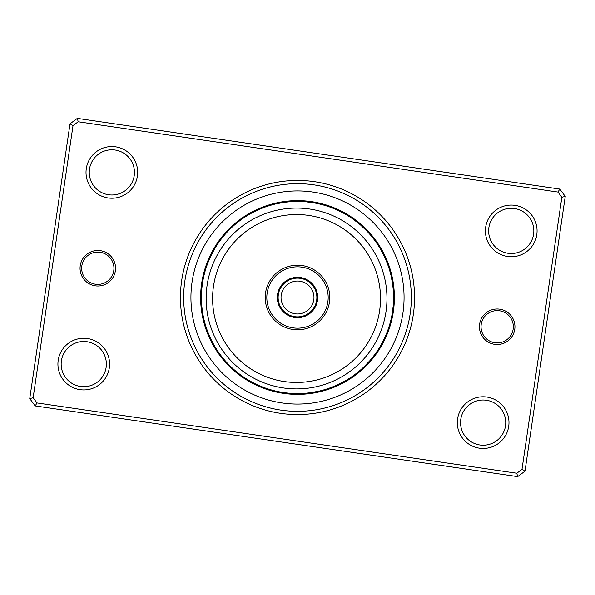 <?xml version="1.0" encoding="UTF-8"?>
<svg xmlns="http://www.w3.org/2000/svg" width="595" height="595" viewBox="0 0 595 595"><rect width="100%" height="100%" fill="white"/><g stroke="black" fill="none" stroke-linecap="round" stroke-linejoin="round"><path stroke-width="0.89" d="M278.125 297.5A19.375 19.375 0 0 0 297.5 316.875A19.375 19.375 0 0 0 316.875 297.5A19.375 19.375 0 0 0 297.5 278.125A19.375 19.375 0 0 0 278.125 297.5M281.033 297.5A16.467 16.467 0 0 0 297.5 313.967A16.467 16.467 0 0 0 313.967 297.5A16.467 16.467 0 0 0 297.5 281.033A16.467 16.467 0 0 0 281.033 297.5M479.622 324.186A17.761 17.761 0 0 1 499.77 309.184A17.761 17.761 0 0 1 514.764 329.333A17.761 17.761 0 0 1 494.616 344.334A17.761 17.761 0 0 1 479.622 324.186M513.165 329.102A16.147 16.147 0 0 0 499.532 310.783A16.147 16.147 0 0 0 481.221 324.416A16.147 16.147 0 0 0 494.854 342.735A16.147 16.147 0 0 0 513.165 329.102M80.236 265.668A17.761 17.761 0 0 1 100.384 250.666A17.761 17.761 0 0 1 115.378 270.814A17.761 17.761 0 0 1 95.23 285.816A17.761 17.761 0 0 1 80.236 265.668M113.779 270.584A16.147 16.147 0 0 0 100.146 252.265A16.147 16.147 0 0 0 81.835 265.898A16.147 16.147 0 0 0 95.468 284.217A16.147 16.147 0 0 0 113.779 270.584M181.676 280.528A117.059 117.059 0 0 1 314.472 181.676A117.059 117.059 0 0 1 413.324 314.472A117.059 117.059 0 0 1 280.528 413.324A117.059 117.059 0 0 1 181.676 280.528M410.126 314.004A113.831 113.831 0 0 0 314.004 184.874A113.831 113.831 0 0 0 184.874 280.996A113.831 113.831 0 0 0 280.996 410.126A113.831 113.831 0 0 0 410.126 314.004A113.831 113.831 0 0 1 280.996 410.126A113.831 113.831 0 0 1 184.874 280.996A113.831 113.831 0 0 1 314.004 184.874A113.831 113.831 0 0 1 410.126 314.004M457.585 418.865A25.83 25.83 0 0 1 486.896 397.051A25.83 25.83 0 0 1 508.71 426.355A25.83 25.83 0 0 1 479.406 448.176A25.83 25.83 0 0 1 457.585 418.865M505.512 425.886A22.603 22.603 0 0 0 486.427 400.249A22.603 22.603 0 0 0 460.783 419.334A22.603 22.603 0 0 0 479.875 444.978A22.603 22.603 0 0 0 505.512 425.886M58.198 360.347A25.83 25.83 0 0 1 87.51 338.533A25.83 25.83 0 0 1 109.324 367.836A25.83 25.83 0 0 1 80.02 389.651A25.83 25.83 0 0 1 58.198 360.347M106.126 367.368A22.603 22.603 0 0 0 87.041 341.731A22.603 22.603 0 0 0 61.397 360.815A22.603 22.603 0 0 0 80.489 386.46A22.603 22.603 0 0 0 106.126 367.368M86.29 168.645A25.83 25.83 0 0 1 115.594 146.824A25.83 25.83 0 0 1 137.415 176.135A25.83 25.83 0 0 1 108.104 197.949A25.83 25.83 0 0 1 86.29 168.645M134.217 175.666A22.603 22.603 0 0 0 115.125 150.022A22.603 22.603 0 0 0 89.488 169.114A22.603 22.603 0 0 0 108.573 194.751A22.603 22.603 0 0 0 134.217 175.666M485.676 227.164A25.83 25.83 0 0 1 514.98 205.349A25.83 25.83 0 0 1 536.802 234.653A25.83 25.83 0 0 1 507.49 256.467A25.83 25.83 0 0 1 485.676 227.164M533.603 234.185A22.603 22.603 0 0 0 514.511 208.54A22.603 22.603 0 0 0 488.874 227.632A22.603 22.603 0 0 0 507.959 253.269A22.603 22.603 0 0 0 533.603 234.185M517.665 476.625L35.202 405.931L29.75 398.605L70.009 123.827L77.335 118.375L559.798 189.069L565.25 196.395L524.991 471.173L517.665 476.625L516.81 473.233L521.986 469.381L561.859 197.25L558.006 192.066L78.19 121.767L73.014 125.619L33.142 397.75L36.994 402.934L516.81 473.233M73.014 125.619L70.009 123.827M77.335 118.375L78.19 121.767M559.798 189.069L558.006 192.066M33.142 397.75L29.75 398.605M565.25 196.395L561.859 197.25M36.994 402.934L35.202 405.931M524.991 471.173L521.986 469.381M201.645 283.458A96.873 96.873 0 0 0 283.458 393.355A96.873 96.873 0 0 0 393.355 311.542A96.873 96.873 0 0 0 311.542 201.645A96.873 96.873 0 0 0 201.645 283.458A96.873 96.873 0 0 1 311.542 201.645A96.873 96.873 0 0 1 393.355 311.542M245.72 216.58A8.397 8.397 144.9 0 0 243.608 216.996M243.898 217.77L244.188 217.584A8.397 8.397 143.9 0 0 242.083 218.038M242.396 218.811L242.678 218.61A8.397 8.397 -37.2 0 0 240.581 219.109M241.183 219.667A8.397 8.397 -38.3 0 0 239.101 220.209M239.711 220.752A8.397 8.397 140.6 0 0 237.636 221.333M238.26 221.868A8.397 8.397 139.5 0 0 236.2 222.485M236.565 223.229L236.832 223.013A8.397 8.397 -41.6 0 0 234.78 223.668M235.427 224.181A8.397 8.397 -42.7 0 0 233.389 224.873M228.406 230.756L227.982 231.195M234.036 225.379A8.397 8.397 136.2 0 0 232.013 226.107M227.149 232.08L226.732 232.533M232.675 226.598A8.397 8.397 135.1 0 0 230.667 227.372M225.914 233.433L225.274 234.155A8.397 8.397 0 0 1 226.003 232.124M231.336 227.84A8.397 8.397 0 0 0 229.343 228.651M269.104 205.721L273.261 204.539A8.397 8.397 162.9 0 0 271.119 204.286M267.363 206.279L271.491 205.015A8.397 8.397 161.9 0 0 269.349 204.806M268.553 205.892L269.654 205.558M269.736 205.528A8.397 8.397 -19.2 0 0 267.594 205.357M267.988 206.078A8.397 8.397 -20.3 0 0 265.839 205.944M265.928 206.77L267.453 206.249M266.255 206.651A8.397 8.397 158.6 0 0 264.106 206.562M264.21 207.387L264.53 207.268A8.397 8.397 157.5 0 0 262.38 207.216M261.666 208.362L262.819 207.908A8.397 8.397 -23.6 0 0 260.67 207.9M259.978 209.061L260.915 208.674M261.123 208.585A8.397 8.397 -24.7 0 0 258.966 208.614M252.414 212.668L251.871 212.958M259.115 209.433L259.435 209.291A8.397 8.397 154.2 0 0 257.278 209.366M250.807 213.546L250.272 213.843M257.761 210.035A8.397 8.397 153.1 0 0 255.612 210.147M254.987 211.351L256.021 210.846M249.216 214.445L248.39 214.936A8.397 8.397 0 0 1 249.707 213.233M256.103 210.809A8.397 8.397 0 0 0 253.953 210.965M303.167 201.601A8.397 8.397 -179.1 0 0 301.219 200.694M297.024 201.43L301.345 201.512A8.397 8.397 179.9 0 0 299.374 200.641M299.516 201.452A8.397 8.397 -1.2 0 0 297.53 200.627M293.365 201.519L297.463 201.43M297.686 201.43A8.397 8.397 -2.3 0 0 295.685 200.641M291.543 201.616L295.856 201.445A8.397 8.397 176.6 0 0 293.841 200.694M289.72 201.75L294.027 201.497A8.397 8.397 175.5 0 0 291.996 200.783M292.204 201.579A8.397 8.397 -5.6 0 0 290.159 200.902M286.076 202.114L290.375 201.698A8.397 8.397 -6.7 0 0 288.322 201.058M287.318 201.973L289.81 201.742M280.833 202.888L279.888 203.059M288.553 201.846A8.397 8.397 172.2 0 0 286.485 201.251M285.503 202.181L286.515 202.062M279.033 203.222L278.43 203.341M286.731 202.04A8.397 8.397 171.1 0 0 284.655 201.482M277.24 203.594L276.303 203.795A8.397 8.397 0 0 1 278.088 202.59M276.303 203.795L284.916 202.255A8.397 8.397 0 0 0 282.826 201.742M329.414 206.889L326.9 206.041M332.531 208.042A8.397 8.397 -161.1 0 0 330.946 206.584M327.689 206.294L326.7 205.974M326.655 205.959L325.986 205.751M330.82 207.395A8.397 8.397 -162.1 0 0 329.214 205.959M324.989 205.446L329.095 206.777A8.397 8.397 16.8 0 0 327.466 205.372M323.234 204.94L327.153 206.123M327.362 206.19A8.397 8.397 15.7 0 0 325.703 204.821M321.464 204.464L325.621 205.639A8.397 8.397 -165.4 0 0 323.933 204.301M322.155 203.817A8.397 8.397 -166.5 0 1 323.866 205.119L323.65 205.059M317.901 203.624L323.323 204.963M322.103 204.635A8.397 8.397 12.4 0 0 320.363 203.364M320.333 204.182A8.397 8.397 11.3 0 0 318.57 202.94M314.316 202.917L319.775 204.048M310.887 202.367L312.606 202.627M318.548 203.765A8.397 8.397 -169.8 0 0 316.763 202.56M312.509 202.612L316.54 203.334M316.763 203.378A8.397 8.397 -170.9 0 0 314.956 202.211M307.251 201.928L306.299 201.831A8.397 8.397 0 0 1 308.366 201.236M306.299 201.831L314.963 203.029A8.397 8.397 0 0 0 313.134 201.891M352.076 218.439L358.287 223.11M358.458 223.244A8.397 8.397 -143.1 0 0 357.409 221.37M352.389 218.655L357.03 222.099A8.397 8.397 -144.1 0 0 355.944 220.239M350.604 217.443L350.001 217.041M355.297 220.76L355.587 220.983A8.397 8.397 34.8 0 0 354.464 219.138M349.072 216.446L348.454 216.059M353.824 219.674L354.122 219.89A8.397 8.397 33.7 0 0 352.961 218.075M344.312 213.605L346.9 215.107M352.634 218.826A8.397 8.397 -147.4 0 0 351.444 217.034M345.948 214.542L345.323 214.178M351.124 217.792A8.397 8.397 -148.5 0 0 349.897 216.015M344.364 213.635L343.724 213.285M349.295 216.587L349.592 216.781A8.397 8.397 30.4 0 0 348.335 215.033M342.757 212.757L342.11 212.415M347.74 215.613L348.045 215.807A8.397 8.397 29.3 0 0 346.759 214.081M341.136 211.909L340.481 211.582M346.483 214.855A8.397 8.397 -151.8 0 0 345.159 213.159M339.5 211.099L338.838 210.779M344.899 213.94A8.397 8.397 -152.9 0 0 343.546 212.266M337.878 210.333L335.431 209.239A8.397 8.397 0 0 1 337.581 209.306M335.431 209.239L343.3 213.055A8.397 8.397 0 0 0 341.917 211.404M376.01 242.135L378.42 245.72A8.397 8.397 -125.1 0 0 378.004 243.608M377.416 244.188L374.924 240.633L377.416 244.188A8.397 8.397 -126.1 0 0 376.962 242.083M373.846 239.183L376.39 242.678A8.397 8.397 52.8 0 0 375.891 240.581M375.333 241.183A8.397 8.397 51.7 0 0 374.791 239.101M371.57 236.319L374.248 239.711A8.397 8.397 -129.4 0 0 373.667 237.636M370.395 234.921L371.414 236.133M373.132 238.26A8.397 8.397 -130.5 0 0 372.515 236.2M371.987 236.832A8.397 8.397 48.4 0 0 371.332 234.78M367.955 232.191L370.678 235.256M370.819 235.427A8.397 8.397 47.3 0 0 370.127 233.389M368.893 232.013A8.397 8.397 -133.8 0 1 369.621 234.036L369.48 233.872M367.628 230.667A8.397 8.397 -134.9 0 1 368.402 232.675L368.253 232.511M362.92 227.149L362.214 226.494M361.567 225.914L360.845 225.274A8.397 8.397 0 0 1 362.876 226.003M360.845 225.274L367.16 231.336A8.397 8.397 0 0 0 366.349 229.343M389.279 269.104L390.461 273.261A8.397 8.397 -107.1 0 0 390.714 271.119M388.721 267.363L389.985 271.491A8.397 8.397 -108.1 0 0 390.194 269.349M388.126 265.63L389.405 269.52M389.472 269.736A8.397 8.397 70.8 0 0 389.643 267.594M388.922 267.988A8.397 8.397 69.7 0 0 389.056 265.839M386.847 262.202L388.751 267.453M388.349 266.255A8.397 8.397 -111.4 0 0 388.438 264.106M386.162 260.506L387.732 264.53A8.397 8.397 -112.5 0 0 387.784 262.38M387.092 262.819A8.397 8.397 66.4 0 0 387.1 260.67M386.415 261.123A8.397 8.397 65.3 0 0 386.386 258.966M383.901 255.508L385.62 259.227M385.709 259.435A8.397 8.397 -115.8 0 0 385.634 257.278M383.091 253.872L384.876 257.561M384.965 257.761A8.397 8.397 -116.9 0 0 384.853 255.612M380.555 249.216L380.064 248.39A8.397 8.397 0 0 1 381.767 249.707M380.064 248.39L384.191 256.103A8.397 8.397 0 0 0 384.035 253.953M394.306 301.219A8.397 8.397 -89.1 0 1 393.399 303.167L393.526 300.438M393.57 297.024L393.563 298.608M393.488 301.345A8.397 8.397 -90.1 0 0 394.359 299.374M394.373 297.53A8.397 8.397 88.8 0 1 393.548 299.516L393.563 296.779M393.57 297.686A8.397 8.397 87.7 0 0 394.359 295.685M393.555 295.856A8.397 8.397 -93.4 0 0 394.306 293.841M393.503 294.027A8.397 8.397 -94.5 0 0 394.217 291.996M393.421 292.204A8.397 8.397 84.4 0 0 394.098 290.159M393.302 290.375A8.397 8.397 83.3 0 0 393.942 288.322M392.655 284.261L393.258 289.81M392.112 280.833L392.395 282.543M393.154 288.553A8.397 8.397 -97.8 0 0 393.749 286.485M392.96 286.731L392.38 282.432L392.96 286.731A8.397 8.397 -98.9 0 0 393.518 284.655M391.406 277.24L391.205 276.303A8.397 8.397 0 0 1 392.41 278.088M391.205 276.303L392.745 284.916A8.397 8.397 0 0 0 393.258 282.826M388.111 329.414L388.959 326.9M386.958 332.531A8.397 8.397 -71.1 0 0 388.416 330.946M388.706 327.689L389.026 326.7M389.041 326.655L389.249 325.986M387.605 330.82A8.397 8.397 -72.1 0 0 389.041 329.214M389.554 324.989L388.223 329.095A8.397 8.397 106.8 0 0 389.628 327.466M390.179 325.703A8.397 8.397 105.7 0 1 388.81 327.362L390.067 323.204M390.699 323.933A8.397 8.397 -75.4 0 1 389.361 325.621L389.428 325.406M390.974 319.686L389.881 323.866A8.397 8.397 -76.5 0 0 391.183 322.155M390.365 322.103A8.397 8.397 102.4 0 0 391.636 320.363M391.748 316.116L390.818 320.333A8.397 8.397 101.3 0 0 392.06 318.57M392.44 316.763A8.397 8.397 -79.8 0 1 391.235 318.548L391.793 315.871M392.789 314.956A8.397 8.397 -80.9 0 1 391.622 316.763L391.354 317.998M393.072 307.251L393.169 306.299A8.397 8.397 0 0 1 393.764 308.366M393.169 306.299L391.971 314.963A8.397 8.397 0 0 0 393.109 313.134M373.63 357.409A8.397 8.397 -53.1 0 1 371.756 358.458L371.89 358.287M376.345 352.389L372.901 357.03A8.397 8.397 -54.1 0 0 374.761 355.944M377.557 350.604L377.959 350.001M374.24 355.297L374.017 355.587A8.397 8.397 124.8 0 0 375.862 354.464M378.554 349.072L378.941 348.454M375.326 353.824L375.11 354.122A8.397 8.397 123.7 0 0 376.925 352.961M382.979 341.344L379.893 346.9M376.174 352.634A8.397 8.397 -57.4 0 0 377.966 351.444M378.985 349.897A8.397 8.397 -58.5 0 1 377.208 351.124L377.892 350.091M380.458 345.948L380.822 345.323M381.358 344.379L381.715 343.724M378.413 349.295L378.219 349.592A8.397 8.397 120.4 0 0 379.967 348.335M382.131 342.958L382.711 341.857M379.387 347.74L379.193 348.045A8.397 8.397 119.3 0 0 380.919 346.759M382.124 342.973L384.258 338.763M380.599 345.71L380.146 346.483A8.397 8.397 -61.8 0 0 381.841 345.159M380.146 346.483L381.707 343.739M385.694 337.581A8.397 8.397 0 0 0 385.761 335.431L383.946 339.41A96.07 96.07 0 0 0 339.41 211.054A96.07 96.07 0 0 0 211.054 255.59A96.07 96.07 0 0 0 255.59 383.946A96.07 96.07 0 0 0 383.946 339.41L384.734 337.744M382.057 343.092L381.06 344.899A8.397 8.397 -62.9 0 0 382.734 343.546M381.06 344.899L382.094 343.025M383.544 340.228L381.945 343.3A8.397 8.397 0 0 0 383.596 341.917M352.865 376.01L349.466 378.301M349.28 378.42A8.397 8.397 -35.1 0 0 351.392 378.004M354.352 374.939L350.812 377.416A8.397 8.397 -36.1 0 0 352.917 376.962M352.322 376.39A8.397 8.397 142.8 0 0 354.419 375.891M355.899 374.791A8.397 8.397 141.7 0 1 353.817 375.333L357.275 372.708M357.364 373.667A8.397 8.397 -39.4 0 1 355.289 374.248L354.278 374.999M360.079 370.395L355.743 373.905M356.74 373.132A8.397 8.397 -40.5 0 0 358.8 372.515M361.455 369.19L358.339 371.845M358.168 371.987A8.397 8.397 138.4 0 0 360.22 371.332M359.573 370.819A8.397 8.397 137.3 0 0 361.611 370.127M366.594 364.244L367.256 363.552M360.964 369.621A8.397 8.397 -43.8 0 0 362.987 368.893M365.442 365.419L362.325 368.402L365.464 365.404M362.325 368.402A8.397 8.397 -44.9 0 0 364.333 367.628M369.086 361.567L369.726 360.845A8.397 8.397 0 0 1 368.997 362.876M369.726 360.845L363.664 367.16A8.397 8.397 0 0 0 365.657 366.349M325.896 389.279L321.954 390.402M321.739 390.461A8.397 8.397 -17.1 0 0 323.881 390.714M327.637 388.721L323.509 389.985A8.397 8.397 -18.1 0 0 325.651 390.194M325.264 389.472A8.397 8.397 160.8 0 0 327.406 389.643M331.088 387.509L327.012 388.922A8.397 8.397 159.7 0 0 329.161 389.056M330.894 388.438A8.397 8.397 -21.4 0 1 328.745 388.349L327.548 388.751M330.47 387.732A8.397 8.397 -22.5 0 0 332.62 387.784M336.175 385.441L332.181 387.092A8.397 8.397 156.4 0 0 334.33 387.1M333.877 386.415A8.397 8.397 155.3 0 0 336.034 386.386M339.492 383.901L335.773 385.62M335.565 385.709A8.397 8.397 -25.8 0 0 337.722 385.634M341.128 383.091L337.439 384.876M337.239 384.965A8.397 8.397 -26.9 0 0 339.388 384.853M345.784 380.555L346.61 380.064A8.397 8.397 0 0 1 345.293 381.767M346.61 380.064L338.897 384.191A8.397 8.397 0 0 0 341.047 384.035M291.833 393.399A8.397 8.397 0.9 0 0 293.781 394.306M293.997 393.503L293.655 393.488A8.397 8.397 -0.1 0 0 295.626 394.359M296.719 393.563L295.484 393.548A8.397 8.397 178.8 0 0 297.47 394.373M298.549 393.563L297.314 393.57A8.397 8.397 177.7 0 0 299.315 394.359M299.144 393.555A8.397 8.397 -3.4 0 0 301.159 394.306M305.28 393.25L301.196 393.496M300.973 393.503A8.397 8.397 -4.5 0 0 303.004 394.217M304.038 393.347L302.796 393.421A8.397 8.397 174.4 0 0 304.841 394.098M304.625 393.302A8.397 8.397 173.3 0 0 306.678 393.942M314.167 392.112L315.112 391.941M306.447 393.154A8.397 8.397 -7.8 0 0 308.515 393.749M310.345 393.518A8.397 8.397 -8.9 0 1 308.27 392.96L308.485 392.938M317.76 391.406L318.697 391.205A8.397 8.397 0 0 1 316.912 392.41M318.697 391.205L310.084 392.745A8.397 8.397 0 0 0 312.174 393.258M265.586 388.111L268.1 388.959M262.469 386.958A8.397 8.397 18.9 0 0 264.054 388.416M267.311 388.706L265.355 388.029M264.18 387.605A8.397 8.397 17.9 0 0 265.787 389.041M266.225 388.334L265.906 388.223A8.397 8.397 -163.2 0 0 267.534 389.628M271.766 390.06L267.638 388.81A8.397 8.397 -164.3 0 0 269.297 390.179M269.379 389.361A8.397 8.397 14.6 0 0 271.067 390.699M271.134 389.881A8.397 8.397 13.5 0 0 272.845 391.183M272.897 390.365A8.397 8.397 -167.6 0 0 274.637 391.636M275.872 391.101L274.756 390.841M274.667 390.818A8.397 8.397 -168.7 0 0 276.43 392.06M277.664 391.495L276.668 391.279M284.113 392.633L285.065 392.76M276.452 391.235A8.397 8.397 10.2 0 0 278.237 392.44M282.491 392.388L278.46 391.666M285.927 392.871L282.588 392.403M278.237 391.622A8.397 8.397 9.1 0 0 280.044 392.789M287.749 393.072L288.701 393.169A8.397 8.397 0 0 1 286.634 393.764M281.257 392.187L280.037 391.971A8.397 8.397 0 0 0 281.866 393.109M236.542 371.756A8.397 8.397 36.9 0 0 237.591 373.63M237.97 372.901A8.397 8.397 35.9 0 0 239.056 374.761M240.536 375.862A8.397 8.397 -145.2 0 1 239.413 374.017L239.48 374.069M244.396 377.557L244.999 377.959M242.039 376.925A8.397 8.397 -146.3 0 1 240.878 375.11L240.953 375.162M245.928 378.554L246.546 378.941M243.556 377.966A8.397 8.397 32.6 0 1 242.366 376.174L242.44 376.226M250.688 381.395L248.1 379.893M245.103 378.985A8.397 8.397 31.5 0 1 243.876 377.208L243.95 377.26M249.052 380.458L249.677 380.822M246.665 379.967A8.397 8.397 -149.6 0 1 245.408 378.219L245.475 378.264M250.636 381.365L251.276 381.715M252.243 382.243L252.89 382.585M246.955 379.193A8.397 8.397 -150.7 0 0 248.241 380.919M249.841 381.841A8.397 8.397 28.2 0 1 248.517 380.146L248.591 380.19M253.864 383.091L254.519 383.418M251.454 382.734A8.397 8.397 27.1 0 1 250.101 381.06L250.175 381.105M255.5 383.901L256.162 384.221M253.083 383.596A8.397 8.397 0 0 1 251.7 381.945L251.774 381.99M257.122 384.668L259.569 385.761A8.397 8.397 0 0 1 257.419 385.694M216.58 349.28A8.397 8.397 54.9 0 0 216.996 351.392M217.584 350.812A8.397 8.397 53.9 0 0 218.038 352.917M218.61 352.322A8.397 8.397 -127.2 0 0 219.109 354.419M219.667 353.817A8.397 8.397 -128.3 0 0 220.209 355.899M220.752 355.289A8.397 8.397 50.6 0 0 221.333 357.364M221.868 356.74A8.397 8.397 49.5 0 0 222.485 358.8M223.013 358.168A8.397 8.397 -131.6 0 0 223.668 360.22M224.181 359.573A8.397 8.397 -132.7 0 0 224.873 361.611M230.756 366.594L231.195 367.018M225.379 360.964A8.397 8.397 46.2 0 0 226.107 362.987M232.08 367.851L232.533 368.268M226.598 362.325A8.397 8.397 45.1 0 0 227.372 364.333M233.433 369.086L234.155 369.726A8.397 8.397 0 0 1 232.124 368.997M227.84 363.664A8.397 8.397 0 0 0 228.651 365.657M204.539 321.739A8.397 8.397 72.9 0 0 204.286 323.881M205.015 323.509A8.397 8.397 71.9 0 0 204.806 325.651M205.528 325.264A8.397 8.397 -109.2 0 0 205.357 327.406M206.078 327.012A8.397 8.397 -110.3 0 0 205.944 329.161M206.651 328.745A8.397 8.397 68.6 0 0 206.562 330.894M207.268 330.47A8.397 8.397 67.5 0 0 207.216 332.62M207.908 332.181A8.397 8.397 -113.6 0 0 207.9 334.33M208.585 333.877A8.397 8.397 -114.7 0 0 208.614 336.034M212.668 342.586L212.958 343.129M209.291 335.565A8.397 8.397 64.2 0 0 209.366 337.722M213.546 344.193L213.843 344.728M210.035 337.239A8.397 8.397 63.1 0 0 210.147 339.388M214.445 345.784L214.936 346.61A8.397 8.397 0 0 1 213.233 345.293M210.809 338.897A8.397 8.397 0 0 0 210.965 341.047M201.601 291.833A8.397 8.397 90.9 0 0 200.694 293.781M201.512 293.655A8.397 8.397 89.9 0 0 200.641 295.626M201.452 295.484A8.397 8.397 -91.2 0 0 200.627 297.47M201.43 297.314A8.397 8.397 -92.3 0 0 200.641 299.315M201.445 299.144A8.397 8.397 86.6 0 0 200.694 301.159M201.497 300.973A8.397 8.397 85.5 0 0 200.783 303.004M201.579 302.796A8.397 8.397 -95.6 0 0 200.902 304.841M201.698 304.625A8.397 8.397 -96.7 0 0 201.058 306.678M202.888 314.167L202.999 314.77M201.846 306.447A8.397 8.397 82.2 0 0 201.251 308.515M203.222 315.967L203.341 316.57M202.04 308.27A8.397 8.397 81.1 0 0 201.482 310.345M203.594 317.76L203.795 318.697A8.397 8.397 0 0 1 202.59 316.912M202.255 310.084A8.397 8.397 0 0 0 201.742 312.174M206.889 265.586L207.596 263.637M208.042 262.469A8.397 8.397 108.9 0 0 206.584 264.054M206.294 267.311L206.971 265.355M207.395 264.18A8.397 8.397 107.9 0 0 205.959 265.787M206.777 265.906A8.397 8.397 -73.2 0 0 205.372 267.534M206.19 267.638A8.397 8.397 -74.3 0 0 204.821 269.297M205.639 269.379A8.397 8.397 104.6 0 0 204.301 271.067M205.119 271.134A8.397 8.397 103.5 0 0 203.817 272.845M204.635 272.897A8.397 8.397 -77.6 0 0 203.364 274.637M204.182 274.667A8.397 8.397 -78.7 0 0 202.94 276.43M202.367 284.113L202.285 284.722M203.765 276.452A8.397 8.397 100.2 0 0 202.56 278.237M202.129 285.927L202.062 286.537M203.378 278.237A8.397 8.397 99.1 0 0 202.211 280.044M201.928 287.749L201.831 288.701A8.397 8.397 0 0 1 201.236 286.634M203.029 280.037A8.397 8.397 0 0 0 201.891 281.866M223.244 236.542A8.397 8.397 126.9 0 0 221.37 237.591M221.34 238.945L222.047 238.037M222.099 237.97A8.397 8.397 125.9 0 0 220.239 239.056M219.138 240.536A8.397 8.397 -55.2 0 1 220.983 239.413L220.931 239.48M217.443 244.396L217.041 244.999M218.075 242.039A8.397 8.397 -56.3 0 1 219.89 240.878L219.838 240.953M216.446 245.928L216.059 246.546M217.034 243.556A8.397 8.397 122.6 0 1 218.826 242.366L218.774 242.44M215.479 247.483L215.107 248.1M216.015 245.103A8.397 8.397 121.5 0 1 217.792 243.876L217.74 243.95M214.542 249.052L214.178 249.677M215.033 246.665A8.397 8.397 -59.6 0 1 216.781 245.408L216.736 245.475M213.642 250.621L213.285 251.276M214.081 248.241A8.397 8.397 -60.7 0 1 215.807 246.955L215.762 247.022M212.921 251.938L212.184 253.336M214.736 248.717L214.855 248.517A8.397 8.397 118.2 0 0 213.159 249.841M214.855 248.517L214.401 249.29M212.006 253.686L213.94 250.101A8.397 8.397 117.1 0 0 212.266 251.454M213.94 250.101L211.634 254.407M210.347 257.077L209.239 259.569A8.397 8.397 0 0 1 209.306 257.419M212.884 252.012L213.055 251.7A8.397 8.397 0 0 0 211.404 253.083M267.512 206.234L269.014 205.751M264.314 207.343L265.72 206.837M265.779 206.822L267.267 206.309M293.796 201.504L295.291 201.46M295.351 201.452L296.927 201.43M290.144 201.712L291.632 201.608M291.699 201.608L293.268 201.526M289.869 201.735L291.446 201.623M286.5 202.062L287.987 201.906M288.047 201.898L289.616 201.757M282.878 202.553L284.358 202.337M284.417 202.33L285.979 202.121M323.382 204.985L324.892 205.416M320.103 204.13L321.553 204.494M321.612 204.509L323.137 204.918M319.842 204.063L321.367 204.442M314.74 202.992L316.205 203.267M316.265 203.282L317.804 203.602M312.665 202.635L314.22 202.895M308.121 202.017L312.412 202.597M352.805 218.945L353.668 219.562M353.698 219.585L354.977 220.522M351.325 217.926L352.128 218.477M351.199 217.837L351.987 218.372M349.674 216.833L350.47 217.354M350.559 217.413L353.601 219.51M344.981 213.984L345.807 214.46M345.896 214.512L349.057 216.439M343.382 213.092L344.215 213.553M374.106 239.525L374.999 240.722M375.036 240.774L375.951 242.053M372.983 238.074L373.905 239.257M373.943 239.309L374.88 240.573M371.845 236.654L372.782 237.814M372.82 237.866L373.786 239.108M369.473 233.865L370.454 234.995M370.492 235.04L371.511 236.245M368.245 232.504L369.25 233.612M369.287 233.664L370.328 234.846M365.724 229.863L366.765 230.927M366.81 230.972L367.889 232.117M388.766 267.512L389.249 269.014M387.657 264.314L388.163 265.72M388.178 265.779L388.691 267.267M387.003 262.603L387.538 264.001M387.561 264.054L388.096 265.541M385.612 259.219L386.2 260.595M386.222 260.655L386.817 262.112M384.868 257.546L385.478 258.914M385.501 258.966L386.125 260.417M381.878 251.566L383.135 253.953M383.158 254.005L383.864 255.419M380.986 249.967L383.046 253.782M393.548 295.626L393.57 297.121M393.496 293.796L393.54 295.291M393.548 295.351L393.57 296.927M393.265 289.869L393.377 291.446M392.41 282.61L392.64 284.165M391.592 278.096L392.365 282.357M389.539 325.026L388.974 326.856M390.052 323.271L389.911 323.747M390.424 321.88L390.037 323.323M390.015 323.382L389.584 324.892M391.346 318.057L390.997 319.589M392.321 312.933L392.068 314.405M392.06 314.465L391.77 316.019M392.983 308.121L392.826 309.422M385.761 335.431L385.24 336.629M211.076 255.553L211.984 253.723M209.239 259.569L212.675 252.406M259.569 385.761L258.431 385.262M251.618 381.908L250.785 381.447M274.897 390.87L273.447 390.506M273.388 390.491L271.863 390.082M308.5 392.938L307.013 393.094M306.953 393.102L305.384 393.243M345.033 380.986L341.218 383.046M343.434 381.878L341.047 383.135M340.995 383.158L339.581 383.864M339.105 384.095L337.752 384.727M337.7 384.757L336.264 385.404M334.093 386.326L332.709 386.884M332.65 386.906L331.184 387.471M330.686 387.657L329.28 388.163M329.221 388.178L327.733 388.691M327.488 388.766L325.986 389.249M368.506 362.214L365.516 365.352M363.828 366.996L362.742 368.022M362.697 368.06L361.529 369.123M362.496 368.245L361.388 369.25M361.336 369.287L360.154 370.328M355.691 373.943L354.427 374.88M354.226 375.036L352.947 375.951M381.016 344.981L380.54 345.807M380.488 345.896L378.561 349.057M378.167 349.674L377.647 350.47M377.587 350.559L375.49 353.601M377.163 351.199L376.628 351.987M376.561 352.076L374.404 355.074M377.074 351.325L376.523 352.128M275.173 320.831A32.294 32.294 0 0 1 274.169 275.173A32.294 32.294 0 0 1 319.827 274.169A32.294 32.294 0 0 1 320.831 319.827A32.294 32.294 0 0 1 275.173 320.831M318.712 275.336A30.68 30.68 0 0 0 275.336 276.288A30.68 30.68 0 0 0 276.288 319.664A30.68 30.68 0 0 0 319.664 318.712A30.68 30.68 0 0 0 318.712 275.336M238.506 359.149A83.962 83.962 0 0 0 357.216 356.539A83.962 83.962 0 0 0 354.598 237.829A83.962 83.962 0 0 0 235.895 240.439A83.962 83.962 0 0 0 238.506 359.149M359.068 233.166A90.418 90.418 0 0 1 361.879 361.001A90.418 90.418 0 0 1 234.043 363.82A90.418 90.418 0 0 1 231.224 235.977A90.418 90.418 0 0 1 359.068 233.166M311.453 282.915A20.185 20.185 0 0 0 282.915 283.547A20.185 20.185 0 0 0 283.547 312.085A20.185 20.185 0 0 0 312.085 311.453A20.185 20.185 0 0 0 311.453 282.915M402.941 312.948A106.565 106.565 0 0 1 282.052 402.941A106.565 106.565 0 0 1 192.059 282.052A106.565 106.565 0 0 1 312.948 192.059A106.565 106.565 0 0 1 402.941 312.948"/></g></svg>
